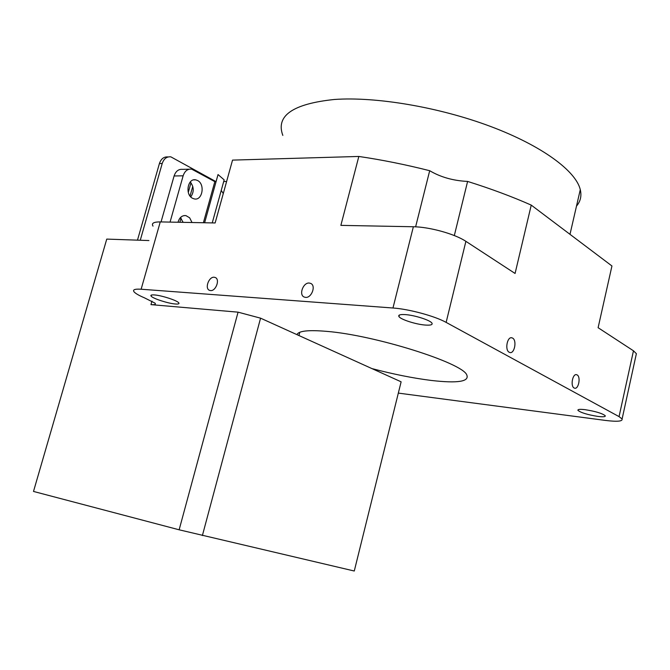 <?xml version="1.0" encoding="UTF-8"?>
<svg xmlns="http://www.w3.org/2000/svg" width="670" height="670" viewBox="0 0 670 670"><rect width="100%" height="100%" fill="white"/><g stroke="black" fill="none" stroke-linecap="round" stroke-linejoin="round"><path stroke-width="1" d="M574.14 388.005L574.584 388.181C578.587 389.563 581.007 376.749 577.096 374.899L576.627 374.706C572.624 373.282 570.204 386.222 574.14 388.005M509.233 352.269L509.803 352.504C514.51 354.103 517.156 340.293 512.558 338.082L511.955 337.831C507.24 336.189 504.594 350.15 509.233 352.269M309.28 283.05C303.225 282.313 298.602 294.783 304.113 297.011L305.52 297.38C311.55 298.2 316.248 285.713 310.771 283.444L309.28 283.05M214.182 277.238C208.831 276.568 204.517 288.494 209.45 290.319L210.514 290.579C215.841 291.324 220.221 279.365 215.304 277.522L214.182 277.238M282.832 135.407C275.546 115.809 292.715 103.833 334.347 99.478C375.862 96.463 439.185 107.141 490.666 126.496C542.214 145.867 575.899 171.051 580.287 189.644C581.769 195.933 580.505 201.419 576.502 206.092M175.364 303.996C168.321 303.518 153.078 298.611 151.16 296.182C150.298 295.152 151.361 294.733 154.36 294.934C161.386 295.361 176.964 300.394 178.714 302.773C179.552 303.82 178.438 304.222 175.364 303.996M425.182 325.05C415.844 324.372 400.702 319.506 398.96 316.583C398.014 314.942 400.174 314.28 405.459 314.615C414.839 315.235 430.4 320.26 431.949 323.141C432.82 324.799 430.567 325.436 425.182 325.05M597.891 416.422C587.59 414.755 580.94 412.737 577.959 410.383C577.573 409.311 579.969 409.077 585.153 409.68C595.588 411.355 602.297 413.382 605.27 415.752C605.588 416.824 603.134 417.05 597.891 416.422M296.978 334.648C298.485 330.88 308.443 329.791 326.868 331.382C374.806 335.226 461.739 362.654 466.697 374.731C469.745 381.599 457.953 383.5 431.304 380.451C413.189 378.19 393.391 374.237 371.909 368.584L260.571 318.166L238.068 312.161L150.968 304.632C154.737 304.925 156.093 304.431 155.038 303.158L144.452 297.832C139.226 295.604 135.826 293.678 134.251 292.053C132.283 289.767 134.578 288.82 141.136 289.231L392.972 308.007C408.968 309.063 434.998 316.123 446.136 322.396L619.055 416.614L622.103 418.993C622.731 421.38 617.187 421.866 605.462 420.425L398.323 393.106M204.626 222.758L218.035 174.56L224.165 179.87L223.278 183.077M153.02 226.125C151.227 223.294 153.639 221.896 160.256 221.912L215.137 222.959L232.532 160.113L358.827 156.453L340.871 225.371L413.365 226.753C429.428 226.879 455.131 234.039 465.893 241.342L515.079 273.469L531.243 205.112L611.944 265.973L598.109 327.705L633.468 350.804L636.374 353.676L635.989 355.427M454.319 235.564L467.601 181.428C490.859 188.722 512.073 196.612 531.243 205.112M223.278 193.563L221.242 190.431M358.827 156.453C381.883 159.837 405.509 164.594 429.696 170.708L415.618 226.837M148.916 240.547L106.756 239.098L33.5 491.437L179.141 529.803L238.068 312.161M179.141 529.803L354.271 571.016L401.121 381.816L371.909 368.584M429.696 170.708C440.584 177.165 453.221 180.733 467.601 181.428M202.382 535.565L260.571 318.166M179.87 222.289L181.042 218.119M188.287 192.374L190.992 182.768M137.484 240.153L159.41 163.564C161.068 158.757 163.949 156.554 168.053 156.948L168.178 156.939M216 181.629L170.858 156.855C166.755 156.462 163.874 158.673 162.215 163.488L140.264 240.254M182.65 222.34L182.843 221.653M190.037 196.05L192.767 186.361M192.608 198.312L194.333 198.923C202.407 200.891 205.347 184.267 197.6 180.523L195.766 179.862C187.675 177.868 184.786 194.702 192.608 198.312M190.766 196.905C194.183 191.905 194.024 186.922 190.28 181.955M192.022 222.524L189.66 217.809L185.942 215.623C182.056 215.271 179.418 217.482 178.019 222.256M183.027 222.348L180.498 217.49M170.054 222.097L183.136 175.816C184.786 170.976 187.633 168.748 191.687 169.15L214.835 181.645L203.395 222.742M226.619 181.495L223.713 181.528M216.067 181.629L214.835 181.645M161.051 221.929L174.091 175.976C175.741 171.168 178.589 168.966 182.634 169.351L189.183 169.2M160.256 221.912L141.136 289.231M413.365 226.753L392.972 308.007M465.893 241.342L446.136 322.396M633.468 350.804L619.055 416.614M151.956 301.132L150.968 304.632M162.215 163.488L159.41 163.564M183.136 175.816L174.091 175.976M569.994 234.333L580.287 189.644M151.16 296.182L151.487 295.026M398.96 316.583L399.345 315.051M577.959 410.383L578.101 409.747M298.929 335.536L299.791 332.27M636.374 353.676L622.103 418.993M212.239 222.909L224.165 179.87M511.202 337.764L511.955 337.831M576.108 374.647L576.627 374.706M184.024 215.589L185.942 215.623M193.663 179.887L195.766 179.862"/></g></svg>
